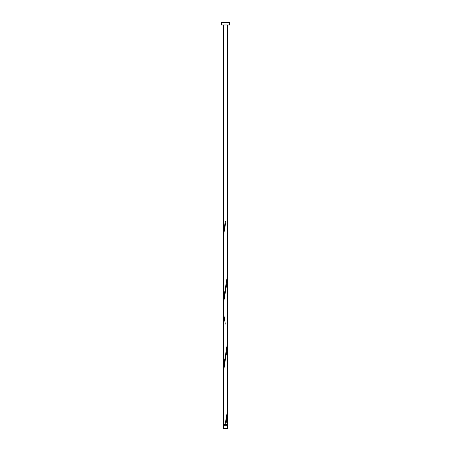 <?xml version="1.0" encoding="UTF-8"?>
<svg xmlns="http://www.w3.org/2000/svg" width="451" height="451" viewBox="0 0 451 451"><rect width="100%" height="100%" fill="white"/><g stroke="black" fill="none" stroke-linecap="round" stroke-linejoin="round"><path stroke-width="0.68" d="M227.53 428.45L223.47 428.45L223.47 425.31L227.53 425.31L227.53 428.45M227.124 425.31L227.124 424.498M225.432 424.498L227.53 424.498L227.49 407.586M223.876 425.31L223.876 424.498M229.559 24.985L221.441 24.985L221.441 22.55L229.559 22.55L229.559 24.985M227.53 342.089L227.49 407.586L226.932 413.928L225.094 424.498L223.47 424.498L223.51 373.761L224.378 365.304L226.943 350.506L227.49 344.164L227.49 272.286M225.906 424.498L227.191 416.042L227.53 409.739M223.47 375.914L223.47 303.951L223.809 297.654L226.932 278.628L227.53 270.126L227.53 337.822L226.932 346.278L223.809 365.304L223.51 373.761M225.297 324.1L223.809 314.567L223.47 308.264L223.47 371.601L223.47 240.575L224.068 232.118L225.906 221.548L225.094 221.548L223.51 238.461M223.51 306.111L223.47 240.614L223.47 308.264L224.068 299.768L226.943 282.856L227.53 274.439M223.47 236.301L223.47 24.985M225.094 424.498L225.5 424.498M227.53 270.126L227.53 24.985"/></g></svg>
